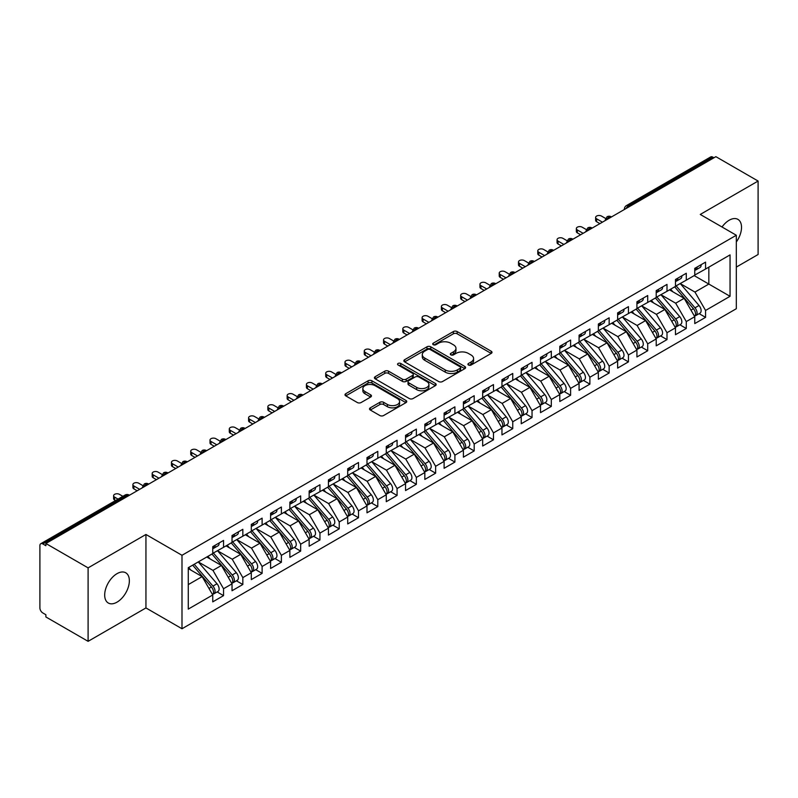 <?xml version="1.0" encoding="UTF-8"?>
<svg xmlns="http://www.w3.org/2000/svg" width="798" height="798" viewBox="0 0 798 798"><rect width="100%" height="100%" fill="white"/><g stroke="black" fill="none" stroke-linecap="round" stroke-linejoin="round"><path stroke-width="1.2" d="M468.466 365.025A1.875 1.077 0 0 0 471.109 365.025L491.219 353.414A2.673 1.546 0 0 0 492.007 352.327A2.673 1.546 0 0 0 491.219 351.23L457.154 331.559A2.673 1.546 0 0 0 453.374 331.559L433.264 343.17A1.875 1.077 0 0 0 432.716 343.938A1.875 1.077 0 0 0 433.264 344.706A1.875 1.077 0 0 0 435.917 344.706L438.511 343.2A8.569 4.948 0 0 1 450.631 343.2L453.464 344.836A8.569 4.948 0 0 1 455.977 348.337A8.569 4.948 0 0 1 453.464 351.828L450.86 353.334A1.875 1.077 0 0 0 450.311 354.103A1.875 1.077 0 0 0 450.86 354.861A1.875 1.077 0 0 0 453.513 354.861L456.117 353.364A8.569 4.948 0 0 1 468.226 353.364L471.069 355A8.569 4.948 0 0 1 473.573 358.502A8.569 4.948 0 0 1 471.069 361.993L468.466 363.499A1.875 1.077 0 0 0 467.917 364.257A1.875 1.077 0 0 0 468.466 365.025L468.466 363.499M117.027 602.151A17.446 10.075 120 0 0 128.418 586.769A17.446 10.075 120 0 0 125.745 572.784A17.446 10.075 120 0 0 117.027 573.652A17.446 10.075 120 0 0 105.625 589.034A17.446 10.075 120 0 0 108.299 603.019A17.446 10.075 120 0 0 117.027 602.151M736.315 241.984A17.446 10.075 120 0 0 737.901 219.36A17.446 10.075 120 0 0 729.182 220.228A17.446 10.075 120 0 0 722.02 227.001M370.292 407.828A2.673 1.546 0 0 0 369.504 408.925A2.673 1.546 0 0 0 370.292 410.012L379.848 415.529A2.673 1.546 0 0 0 383.629 415.529L405.963 402.641A2.673 1.546 0 0 0 406.751 401.544A2.673 1.546 0 0 0 405.963 400.456L371.898 380.786A2.673 1.546 0 0 0 368.117 380.786L345.783 393.683A2.673 1.546 0 0 0 344.995 394.771A2.673 1.546 0 0 0 345.783 395.868L357.324 402.531A2.673 1.546 0 0 0 361.115 402.531L370.671 397.015A2.673 1.546 0 0 0 371.449 395.918A2.673 1.546 0 0 0 370.671 394.83L364.945 391.519A7.162 4.13 0 0 1 362.851 388.596A7.162 4.13 0 0 1 367.27 384.776A7.162 4.13 0 0 1 375.07 385.673L397.494 398.621A7.162 4.13 0 0 1 399.589 401.544A7.162 4.13 0 0 1 395.17 405.364A7.162 4.13 0 0 1 387.369 404.466L383.629 402.312A2.673 1.546 0 0 0 379.848 402.312L370.292 407.828L370.292 410.012M736.315 267.091L758.1 254.512L758.1 181.046L715.876 156.667L45.875 543.488L45.875 545.712L42.793 543.937A4.09 2.364 -120 0 0 40.748 543.727A4.09 2.364 -120 0 0 39.9 545.603L39.9 607.936A4.09 2.364 -120 0 0 42.793 612.944L45.875 614.729L45.875 616.954L88.099 641.333L145.944 607.936L181.994 628.754L181.994 555.288L145.944 534.47L88.099 567.867L45.875 543.488M758.1 181.046L700.255 214.443L736.315 235.25L181.994 555.288M438.701 381.554A2.673 1.546 0 0 0 442.491 381.554L464.825 368.656A2.673 1.546 0 0 0 465.603 367.569A2.673 1.546 0 0 0 464.825 366.472L430.76 346.801A2.673 1.546 0 0 0 426.97 346.801L404.636 359.699A2.673 1.546 0 0 0 403.858 360.796A2.673 1.546 0 0 0 404.636 361.883L438.701 381.554M398.86 365.434A1.875 1.077 0 0 1 400.756 365.693L400.756 363.469L435.389 383.459A2.673 1.546 0 0 1 436.177 384.556A2.673 1.546 0 0 1 435.389 385.643L413.065 398.541A2.673 1.546 0 0 1 409.274 398.541L375.21 378.87L375.21 376.686A2.673 1.546 0 0 0 374.432 377.783A2.673 1.546 0 0 0 375.21 378.87M375.21 376.686L384.766 371.17A2.673 1.546 0 0 1 388.556 371.17L402.372 379.15A2.673 1.546 0 0 0 406.152 379.15L412.496 375.489A2.673 1.546 0 0 0 413.274 374.392A2.673 1.546 0 0 0 412.496 373.304L398.112 364.995A1.875 1.077 0 0 1 397.564 364.237A1.875 1.077 0 0 1 398.721 363.23A1.875 1.077 0 0 1 400.756 363.469M181.994 628.754L736.315 308.726L736.315 235.25M694.18 275.609L730.05 296.307L730.05 254.901L705.562 269.036L705.562 262.133L694.759 268.367L694.759 275.27L686.28 280.168L686.28 273.265L675.487 279.5L675.487 286.402L666.998 291.3L666.998 284.397L656.205 290.632L656.205 297.534L647.717 302.432L647.717 295.529L636.924 301.764L636.924 308.666L628.435 313.564L628.435 306.661L617.642 312.896L617.642 319.799L609.153 324.696L609.153 317.794L598.36 324.028L598.36 330.931L589.882 335.828L589.882 328.926L579.079 335.16L579.079 342.063L570.6 346.96L570.6 340.058L559.797 346.292L559.797 353.195L551.318 358.093L551.318 351.19L540.515 357.424L540.515 364.327L532.037 369.225L532.037 362.322L521.234 368.556L521.234 375.459L512.755 380.357L512.755 373.454L501.962 379.688L501.962 386.591L493.473 391.489L493.473 384.586L482.68 390.821L482.68 397.723L474.192 402.621L474.192 395.718L463.399 401.953L463.399 408.855L454.91 413.753L454.91 406.85L444.117 413.085L444.117 419.987L435.628 424.885L435.628 417.982L424.835 424.217L424.835 431.11L416.356 436.007L416.356 429.115L405.554 435.349L405.554 442.242L397.075 447.139L397.075 440.247L386.272 446.471L386.272 453.374L377.793 458.271L377.793 451.369L366.99 457.603L366.99 464.506L358.511 469.404L358.511 462.501L347.719 468.735L347.719 475.638L339.23 480.536L339.23 473.633L328.437 479.867L328.437 486.77L319.948 491.668L319.948 484.765L309.155 490.999L309.155 497.902L300.666 502.8L300.666 495.897L289.874 502.132L289.874 509.034L281.385 513.932L281.385 507.029L270.592 513.264L270.592 520.166L262.113 525.064L262.113 518.161L251.31 524.396L251.31 531.298L242.831 536.196L242.831 529.293L232.028 535.528L232.028 542.431L223.55 547.328L223.55 540.426L212.747 546.66L212.747 553.563L188.268 567.697L188.268 609.103L212.747 594.969L202.143 576.605L188.268 568.585M730.05 296.307L705.562 310.452L694.958 292.078L680.305 283.619L699.018 305.484L694.968 307.819A5.456 3.152 60 0 1 697.073 313.006A5.456 3.152 60 0 1 695.946 315.499A5.456 3.152 60 0 1 695.068 315.749M699.148 313.654L705.562 317.355L705.562 310.452M705.562 317.355L694.759 323.589L694.759 316.686L686.28 321.584L675.677 303.21L661.023 294.751M679.876 324.786L686.28 328.487L686.28 321.584M686.28 328.487L675.487 334.711L675.487 327.818L666.998 332.716L656.395 314.342L641.742 305.883L660.455 327.749L656.415 330.083A5.456 3.152 60 0 1 658.52 335.27A5.456 3.152 60 0 1 657.382 337.763A5.456 3.152 60 0 1 656.505 338.013M660.594 335.918L666.998 339.609L666.998 332.716M666.998 339.609L656.205 345.843L656.205 338.951L647.717 343.848L637.113 325.474L622.46 317.015M641.313 347.05L647.717 350.741L647.717 343.848M647.717 350.741L636.924 356.975L636.924 350.073L628.435 354.97L617.832 336.606L603.178 328.148M622.031 358.172L628.435 361.873L628.435 354.97M628.435 361.873L617.642 368.107L617.642 361.205L609.153 366.102L598.55 347.738L583.897 339.28L602.62 361.145L598.57 363.479A5.456 3.152 60 0 1 600.675 368.666A5.456 3.152 60 0 1 599.547 371.16A5.456 3.152 60 0 1 598.66 371.409M602.749 369.304L609.153 373.005L609.153 366.102M609.153 373.005L598.36 379.24L598.36 372.337L589.882 377.235L579.268 358.871L564.615 350.412M583.468 380.437L589.882 384.137L589.882 377.235M589.882 384.137L579.079 390.372L579.079 383.469L570.6 388.367L559.996 370.003L545.343 361.544L564.056 383.409L560.006 385.743A5.456 3.152 60 0 1 562.111 390.92A5.456 3.152 60 0 1 560.984 393.424A5.456 3.152 60 0 1 560.106 393.673M564.186 391.569L570.6 395.269L570.6 388.367M570.6 395.269L559.797 401.504L559.797 394.601L551.318 399.499L540.715 381.135L526.062 372.676M544.904 402.701L551.318 406.401L551.318 399.499M551.318 406.401L540.515 412.636L540.515 405.733L532.037 410.631L521.433 392.267L506.78 383.808M525.623 413.833L532.037 417.534L532.037 410.631M532.037 417.534L521.234 423.768L521.234 416.865L512.755 421.763L502.151 403.399L487.498 394.94L506.211 416.795L502.161 419.14A5.456 3.152 60 0 1 504.276 424.317A5.456 3.152 60 0 1 503.139 426.82A5.456 3.152 60 0 1 502.261 427.07M506.351 424.965L512.755 428.666L512.755 421.763M512.755 428.666L501.962 434.9L501.962 427.997L493.473 432.895L482.87 414.531L468.217 406.072M487.069 436.097L493.473 439.798L493.473 432.895M493.473 439.798L482.68 446.032L482.68 439.129L474.192 444.027L463.588 425.663L448.935 417.204L467.658 439.06L463.608 441.404A5.456 3.152 60 0 1 465.713 446.581A5.456 3.152 60 0 1 464.586 449.075A5.456 3.152 60 0 1 463.698 449.334M467.788 447.229L474.192 450.93L474.192 444.027M474.192 450.93L463.399 457.164L463.399 450.262L454.91 455.159L444.306 436.795L429.653 428.336M448.506 458.361L454.91 462.062L454.91 455.159M454.91 462.062L444.117 468.296L444.117 461.394L435.628 466.291L425.025 447.927L410.372 439.459M429.224 469.493L435.628 473.194L435.628 466.291M435.628 473.194L424.835 479.428L424.835 472.526L416.356 477.423L405.753 459.059L391.09 450.591M409.943 480.625L416.356 484.326L416.356 477.423M416.356 484.326L405.554 490.561L405.554 483.658L397.075 488.556L386.471 470.182L371.818 461.723M390.661 491.758L397.075 495.458L397.075 488.556M397.075 495.458L386.272 501.693L386.272 494.79L377.793 499.688L367.19 481.314L352.536 472.855L371.25 494.72L367.2 497.054A5.456 3.152 60 0 1 369.304 502.241A5.456 3.152 60 0 1 368.177 504.735A5.456 3.152 60 0 1 367.299 504.984M371.379 502.89L377.793 506.59L377.793 499.688M377.793 506.59L366.99 512.825L366.99 505.922L358.511 510.82L347.908 492.446L333.255 483.987M352.098 514.022L358.511 517.722L358.511 510.82M358.511 517.722L347.719 523.947L347.719 517.054L339.23 521.952L328.626 503.578L313.973 495.119M332.826 525.154L339.23 528.845L339.23 521.952M339.23 528.845L328.437 535.079L328.437 528.186L319.948 533.084L309.345 514.71L294.691 506.251M313.544 536.286L319.948 539.977L319.948 533.084M319.948 539.977L309.155 546.211L309.155 539.308L300.666 544.206L290.063 525.842L275.41 517.383L294.133 539.249L290.083 541.583A5.456 3.152 60 0 1 292.188 546.77A5.456 3.152 60 0 1 291.061 549.263A5.456 3.152 60 0 1 290.173 549.513M294.262 547.408L300.666 551.109L300.666 544.206M300.666 551.109L289.874 557.343L289.874 550.44L281.385 555.338L270.781 536.974L256.128 528.515L274.851 550.381L270.801 552.715A5.456 3.152 60 0 1 272.906 557.902A5.456 3.152 60 0 1 271.779 560.395A5.456 3.152 60 0 1 270.891 560.645M274.981 558.54L281.385 562.241L281.385 555.338M281.385 562.241L270.592 568.475L270.592 561.573L262.113 566.47L251.5 548.106L236.846 539.648M255.699 569.672L262.113 573.373L262.113 566.47M262.113 573.373L251.31 579.607L251.31 572.705L242.831 577.602L232.228 559.238L217.575 550.78L236.288 572.645L232.238 574.979A5.456 3.152 60 0 1 234.343 580.156A5.456 3.152 60 0 1 233.216 582.66A5.456 3.152 60 0 1 232.328 582.909M236.417 580.804L242.831 584.505L242.831 577.602M242.831 584.505L232.028 590.739L232.028 583.837L223.55 588.734L212.946 570.37L198.293 561.912M217.136 591.936L223.55 595.637L223.55 588.734M223.55 595.637L212.747 601.872L212.747 594.969M212.747 553.343L223.55 547.328M188.268 584.615L202.143 576.605M232.028 542.211L242.831 536.196M212.946 570.37L221.425 565.473L206.772 557.014M232.028 583.837L221.425 565.473M251.31 531.079L262.113 525.064M232.228 559.238L240.707 554.341L226.053 545.882M251.31 572.705L240.707 554.341M270.592 519.947L281.385 513.932M251.5 548.106L259.988 543.209L245.335 534.75M270.592 561.573L259.988 543.209M289.874 508.815L300.666 502.8M270.781 536.974L279.27 532.076L264.617 523.618M289.874 550.44L279.27 532.076M309.155 497.683L319.948 491.668M290.063 525.842L298.552 520.944L283.898 512.486M309.155 539.308L298.552 520.944M328.437 486.551L339.23 480.536M309.345 514.71L317.833 509.812L303.18 501.353M328.437 528.186L317.833 509.812M347.719 475.418L358.511 469.404M328.626 503.578L337.105 498.68L322.452 490.221M347.719 517.054L337.105 498.68M366.99 464.286L377.793 458.271M347.908 492.446L356.387 487.548L341.734 479.089M366.99 505.922L356.387 487.548M386.272 453.154L397.075 447.139M367.19 481.314L375.668 476.416L361.015 467.957M386.272 494.79L375.668 476.416M405.554 442.022L416.356 436.007M386.471 470.182L394.95 465.284L380.297 456.825M405.554 483.658L394.95 465.284M424.835 430.89L435.628 424.885M405.753 459.059L414.232 454.162L399.579 445.693M424.835 472.526L414.232 454.162M444.117 419.758L454.91 413.753M425.025 447.927L433.514 443.03L418.86 434.561M444.117 461.394L433.514 443.03M463.399 408.626L474.192 402.621M444.306 436.795L452.795 431.898L438.142 423.429M463.399 450.262L452.795 431.898M482.68 397.494L493.473 391.489M463.588 425.663L472.077 420.765L457.424 412.307M482.68 439.129L472.077 420.765M501.962 386.362L512.755 380.357M482.87 414.531L491.359 409.633L476.695 401.175M501.962 427.997L491.359 409.633M521.234 375.23L532.037 369.225M502.151 403.399L510.63 398.501L495.977 390.042M521.234 416.865L510.63 398.501M540.515 364.107L551.318 358.093M521.433 392.267L529.912 387.369L515.259 378.91M540.515 405.733L529.912 387.369M559.797 352.975L570.6 346.96M540.715 381.135L549.194 376.237L534.54 367.778M559.797 394.601L549.194 376.237M579.079 341.843L589.882 335.828M559.996 370.003L568.475 365.105L553.822 356.646M579.079 383.469L568.475 365.105M598.36 330.711L609.153 324.696M579.268 358.871L587.757 353.973L573.104 345.514M598.36 372.337L587.757 353.973M617.642 319.579L628.435 313.564M598.55 347.738L607.039 342.841L592.385 334.382M617.642 361.205L607.039 342.841M636.924 308.447L647.717 302.432M617.832 336.606L626.32 331.709L611.667 323.25M636.924 350.073L626.32 331.709M656.205 297.315L666.998 291.3M637.113 325.474L645.602 320.577L630.949 312.118M656.205 338.951L645.602 320.577M675.487 286.183L686.28 280.168M656.395 314.342L664.874 309.444L650.22 300.986M675.487 327.818L664.874 309.444M713.951 157.775L712.794 157.116L628.485 205.784L629.642 206.453M626.171 208.458A4.09 2.364 120 0 1 628.485 205.784A4.09 2.364 60 0 0 626.44 205.585L710.749 156.907A4.09 2.364 60 0 1 712.794 157.116M694.759 275.051L705.562 269.036M694.958 292.078L708.833 284.068L708.833 267.15L730.05 254.901M675.677 303.21L684.155 298.312L669.502 289.854M694.759 316.686L684.155 298.312M88.099 567.867L88.099 641.333M145.944 607.936L145.944 534.47M610.27 217.635L609.113 216.976A4.09 2.364 -120 0 0 607.069 216.767A4.09 2.364 -120 0 0 607.019 216.797L605.113 220.258A4.09 2.364 0 0 0 605.153 220.587L605.113 220.258M590.989 228.767L589.832 228.098A4.09 2.364 -120 0 0 587.787 227.899A4.09 2.364 -120 0 0 587.737 227.929L585.832 231.39A4.09 2.364 0 0 0 585.872 231.719M571.707 239.899L570.55 239.23A4.09 2.364 -120 0 0 568.505 239.031A4.09 2.364 -120 0 0 568.455 239.061L566.55 242.522A4.09 2.364 0 0 0 566.59 242.851M552.425 251.031L551.268 250.363A4.09 2.364 -120 0 0 549.224 250.163A4.09 2.364 -120 0 0 549.174 250.193L547.268 253.644A4.09 2.364 0 0 0 547.318 253.983M533.144 262.163L531.987 261.495A4.09 2.364 -120 0 0 529.942 261.295A4.09 2.364 -120 0 0 529.892 261.325L527.997 264.776A4.09 2.364 0 0 0 528.037 265.116M513.862 273.295L512.705 272.627A4.09 2.364 -120 0 0 510.66 272.427A4.09 2.364 -120 0 0 510.61 272.457L508.715 275.909A4.09 2.364 0 0 0 508.755 276.248M494.58 284.427L493.423 283.759A4.09 2.364 -120 0 0 491.378 283.559A4.09 2.364 -120 0 0 491.339 283.589L489.433 287.041A4.09 2.364 0 0 0 489.473 287.38M475.299 295.559L474.142 294.891A4.09 2.364 -120 0 0 472.097 294.691A4.09 2.364 -120 0 0 472.057 294.721L470.152 298.173A4.09 2.364 0 0 0 470.192 298.512M456.027 306.691L454.87 306.023A4.09 2.364 -120 0 0 452.825 305.824A4.09 2.364 -120 0 0 452.775 305.853L450.87 309.305A4.09 2.364 0 0 0 450.91 309.644M436.745 317.823L435.588 317.155A4.09 2.364 -120 0 0 433.543 316.956A4.09 2.364 -120 0 0 433.494 316.986L431.588 320.437A4.09 2.364 0 0 0 431.628 320.776M417.464 328.956L416.307 328.287A4.09 2.364 -120 0 0 414.262 328.088A4.09 2.364 -120 0 0 414.212 328.118L412.307 331.569A4.09 2.364 0 0 0 412.347 331.908M398.182 340.088L397.025 339.419A4.09 2.364 -120 0 0 394.98 339.22A4.09 2.364 -120 0 0 394.93 339.24L393.025 342.701A4.09 2.364 0 0 0 393.075 343.04M378.9 351.22L377.743 350.551A4.09 2.364 -120 0 0 375.698 350.352A4.09 2.364 -120 0 0 375.649 350.372L373.743 353.833A4.09 2.364 0 0 0 373.793 354.172M359.619 362.352L358.462 361.684A4.09 2.364 -120 0 0 356.417 361.474A4.09 2.364 -120 0 0 356.367 361.504L354.472 364.965A4.09 2.364 0 0 0 354.512 365.304M340.337 373.484L339.18 372.816A4.09 2.364 -120 0 0 337.135 372.606A4.09 2.364 -120 0 0 337.085 372.636L335.19 376.097A4.09 2.364 0 0 0 335.23 376.427M321.055 384.616L319.898 383.948A4.09 2.364 -120 0 0 317.853 383.738A4.09 2.364 -120 0 0 317.813 383.768L315.908 387.23A4.09 2.364 0 0 0 315.948 387.559M301.774 395.748L300.617 395.08A4.09 2.364 -120 0 0 298.572 394.87A4.09 2.364 -120 0 0 298.532 394.9L296.627 398.362A4.09 2.364 0 0 0 296.666 398.691M282.502 406.87L281.345 406.212A4.09 2.364 -120 0 0 279.3 406.002A4.09 2.364 -120 0 0 279.25 406.032L277.345 409.494A4.09 2.364 0 0 0 277.385 409.823M263.22 418.002L262.063 417.334A4.09 2.364 -120 0 0 260.018 417.135A4.09 2.364 -120 0 0 259.968 417.164L258.063 420.626A4.09 2.364 0 0 0 258.103 420.955M243.939 429.134L242.782 428.466A4.09 2.364 -120 0 0 240.737 428.267A4.09 2.364 -120 0 0 240.687 428.297L238.782 431.758A4.09 2.364 0 0 0 238.821 432.087M224.657 440.267L223.5 439.598A4.09 2.364 -120 0 0 221.455 439.399A4.09 2.364 -120 0 0 221.405 439.429L219.5 442.88A4.09 2.364 0 0 0 219.55 443.219M205.375 451.399L204.218 450.73A4.09 2.364 -120 0 0 202.173 450.531A4.09 2.364 -120 0 0 202.123 450.561L200.218 454.012A4.09 2.364 0 0 0 200.268 454.351M186.094 462.531L184.937 461.862A4.09 2.364 -120 0 0 182.892 461.663A4.09 2.364 -120 0 0 182.842 461.693L180.947 465.144A4.09 2.364 0 0 0 180.986 465.483M166.812 473.663L165.655 472.995A4.09 2.364 -120 0 0 163.61 472.795A4.09 2.364 -120 0 0 163.56 472.825L161.665 476.276A4.09 2.364 0 0 0 161.705 476.615M147.53 484.795L146.373 484.127A4.09 2.364 -120 0 0 144.328 483.927A4.09 2.364 -120 0 0 144.288 483.957L142.383 487.408A4.09 2.364 0 0 0 142.423 487.748M469.214 365.284L471.069 364.217A8.569 4.948 0 0 0 473.573 360.726L473.573 358.502M455.977 348.337L455.977 350.561A8.569 4.948 0 0 1 453.464 354.063L451.608 355.13M491.189 353.434L457.154 333.793A2.673 1.546 0 0 0 453.374 333.793L434.012 344.965M464.785 368.676L430.76 349.035A2.673 1.546 0 0 0 426.97 349.035L404.676 361.903M460.087 368.327A1.875 1.077 0 0 0 460.636 367.569A1.875 1.077 0 0 0 460.087 366.801L430.192 349.534A1.875 1.077 0 0 0 427.538 349.534L424.795 351.12A8.569 4.948 0 0 0 422.282 354.621A8.569 4.948 0 0 0 424.795 358.112L445.234 369.913A8.569 4.948 0 0 0 457.344 369.913L460.087 368.327L460.087 370.561A1.875 1.077 0 0 0 460.636 369.793L460.636 367.569M422.282 354.621L422.282 356.846A8.569 4.948 0 0 0 424.795 360.337L424.795 358.112M460.087 370.561L457.344 372.137A8.569 4.948 0 0 1 445.234 372.137L424.795 360.337M375.25 378.89L384.766 373.394L384.766 371.17M413.274 374.392L413.274 376.616A2.673 1.546 0 0 1 412.496 377.713L406.152 381.374A2.673 1.546 0 0 1 402.372 381.374L388.556 373.394A2.673 1.546 0 0 0 384.766 373.394M400.756 365.693L435.359 385.673M416.706 387.419A7.162 4.13 0 0 0 424.506 388.317A7.162 4.13 0 0 0 428.925 384.496A7.162 4.13 0 0 0 426.83 381.574L418.93 377.015A2.673 1.546 0 0 0 415.14 377.015L408.805 380.676A2.673 1.546 0 0 0 408.017 381.773A2.673 1.546 0 0 0 408.805 382.86L416.706 387.419L416.706 389.653A7.162 4.13 0 0 0 424.506 390.551A7.162 4.13 0 0 0 428.925 386.731L428.925 384.496M408.017 381.773L408.017 383.998A2.673 1.546 0 0 0 408.805 385.085L408.805 382.86M416.706 389.653L408.805 385.085M399.589 401.544L399.589 403.768A7.162 4.13 0 0 1 395.17 407.588A7.162 4.13 0 0 1 387.369 406.691L383.629 404.536A2.673 1.546 0 0 0 379.848 404.536L370.322 410.032M362.851 388.596L362.851 390.821A7.162 4.13 0 0 0 364.945 393.743L364.945 391.519M370.631 397.035L364.945 393.743M405.933 402.661L371.898 383.01A2.673 1.546 0 0 0 368.117 383.01L345.813 395.888M695.946 315.499L699.996 313.165A5.456 3.152 -120 0 0 701.123 310.671A5.456 3.152 -120 0 0 699.018 305.484M674.689 286.861L693.432 308.716A5.456 3.152 60 0 1 695.537 313.893A5.456 3.152 60 0 1 694.539 316.307M672.864 291.789L670.639 289.205M676.225 285.973L694.968 307.819M694.759 270.492A5.456 3.152 -120 0 0 695.537 268.268A5.456 3.152 -120 0 0 695.527 267.929M695.068 270.123A5.456 3.152 -120 0 0 695.946 269.874A5.456 3.152 -120 0 0 697.073 267.37A5.456 3.152 -120 0 0 697.063 267.041M701.113 264.707A5.456 3.152 60 0 1 701.123 265.036A5.456 3.152 60 0 1 699.996 267.529L695.946 269.874M605.552 218.423L601.443 216.049A3.411 1.965 -0 0 0 597.732 215.63A3.411 1.965 -0 0 0 595.627 217.445A3.411 1.965 -0 0 0 596.625 218.832L596.625 221.734A3.411 1.965 180 0 1 595.627 220.338L595.627 217.445M599.906 223.62L596.625 221.734M602.41 222.173L596.625 218.832M656.954 297.105L675.687 318.951A5.456 3.152 60 0 1 677.801 324.138A5.456 3.152 60 0 1 676.664 326.631L680.714 324.297A5.456 3.152 -120 0 0 681.841 321.794A5.456 3.152 -120 0 0 679.736 316.616L660.993 294.771M676.664 326.631A5.456 3.152 60 0 1 675.786 326.881M655.407 297.993L674.15 319.848A5.456 3.152 60 0 1 676.255 325.025A5.456 3.152 60 0 1 675.268 327.429M653.582 302.921L651.358 300.337M657.382 337.763L661.432 335.429A5.456 3.152 -120 0 0 662.569 332.926A5.456 3.152 -120 0 0 660.455 327.749M636.126 309.125L654.869 330.971A5.456 3.152 60 0 1 656.973 336.158A5.456 3.152 60 0 1 655.986 338.561M634.3 314.053L632.076 311.469M637.672 308.237L656.415 330.083M618.39 319.37L637.133 341.215A5.456 3.152 60 0 1 639.238 346.402A5.456 3.152 60 0 1 638.111 348.896L642.151 346.561A5.456 3.152 -120 0 0 643.288 344.058A5.456 3.152 -120 0 0 641.183 338.881L622.44 317.035M638.111 348.896A5.456 3.152 60 0 1 637.223 349.145M616.844 320.257L635.587 342.103A5.456 3.152 60 0 1 637.692 347.29A5.456 3.152 60 0 1 636.704 349.694M615.019 325.185L612.794 322.591M599.108 330.502L617.851 352.347A5.456 3.152 60 0 1 619.956 357.534A5.456 3.152 60 0 1 618.829 360.028L622.879 357.694A5.456 3.152 -120 0 0 624.006 355.19A5.456 3.152 -120 0 0 621.901 350.013L603.158 328.158M618.829 360.028A5.456 3.152 60 0 1 617.941 360.277M597.562 331.389L616.305 353.235A5.456 3.152 60 0 1 618.41 358.422A5.456 3.152 60 0 1 617.423 360.826M595.737 336.317L593.513 333.724M675.487 281.624A5.456 3.152 -120 0 0 676.255 279.4A5.456 3.152 -120 0 0 676.245 279.061M675.786 281.255A5.456 3.152 -120 0 0 676.664 281.006A5.456 3.152 -120 0 0 677.801 278.502A5.456 3.152 -120 0 0 677.781 278.173M681.831 275.839A5.456 3.152 60 0 1 681.841 276.168A5.456 3.152 60 0 1 680.714 278.662L676.664 281.006M586.271 229.555L582.161 227.181A3.411 1.965 -0 0 0 578.45 226.762A3.411 1.965 -0 0 0 576.346 228.577A3.411 1.965 -0 0 0 577.343 229.964L577.343 232.866A3.411 1.965 180 0 1 576.346 231.47L576.346 228.577M580.625 234.752L577.343 232.866M583.129 233.305L577.343 229.964M656.205 292.756A5.456 3.152 -120 0 0 656.973 290.532A5.456 3.152 -120 0 0 656.963 290.193M656.505 292.387A5.456 3.152 -120 0 0 657.382 292.138A5.456 3.152 -120 0 0 658.52 289.634A5.456 3.152 -120 0 0 658.51 289.305M662.559 286.971A5.456 3.152 60 0 1 662.569 287.3A5.456 3.152 60 0 1 661.432 289.794L657.382 292.138M566.989 240.687L562.889 238.313A3.411 1.965 -0 0 0 559.169 237.894A3.411 1.965 -0 0 0 557.064 239.709A3.411 1.965 -0 0 0 558.061 241.096L558.061 243.989A3.411 1.965 180 0 1 557.064 242.602L557.064 239.709M561.343 245.884L558.061 243.989M563.847 244.437L558.061 241.096M636.924 303.888A5.456 3.152 -120 0 0 637.692 301.664A5.456 3.152 -120 0 0 637.682 301.325M637.223 303.519A5.456 3.152 -120 0 0 638.111 303.27A5.456 3.152 -120 0 0 639.238 300.766A5.456 3.152 -120 0 0 639.228 300.437M643.278 298.103A5.456 3.152 60 0 1 643.288 298.432A5.456 3.152 60 0 1 642.151 300.926L638.111 303.27M547.707 251.819L543.608 249.445A3.411 1.965 -0 0 0 539.887 249.026A3.411 1.965 -0 0 0 537.782 250.841A3.411 1.965 -0 0 0 538.78 252.228L538.78 255.121A3.411 1.965 180 0 1 537.782 253.734L537.782 250.841M542.061 257.016L538.78 255.121M544.565 255.569L538.78 252.228M617.642 315.02A5.456 3.152 -120 0 0 618.41 312.786A5.456 3.152 -120 0 0 618.4 312.457M617.941 314.651A5.456 3.152 -120 0 0 618.829 314.392A5.456 3.152 -120 0 0 619.956 311.898A5.456 3.152 -120 0 0 619.946 311.569M623.996 309.225A5.456 3.152 60 0 1 624.006 309.564A5.456 3.152 60 0 1 622.879 312.058L618.829 314.392M528.426 262.951L524.326 260.577A3.411 1.965 -0 0 0 520.605 260.148A3.411 1.965 -0 0 0 518.5 261.973A3.411 1.965 -0 0 0 519.508 263.36L519.508 266.253A3.411 1.965 180 0 1 518.5 264.866L518.5 261.973M522.78 268.148L519.508 266.253M525.284 266.702L519.508 263.36M599.547 371.16L603.597 368.826A5.456 3.152 -120 0 0 604.724 366.322A5.456 3.152 -120 0 0 602.62 361.145M578.281 342.522L597.024 364.367A5.456 3.152 60 0 1 599.128 369.554A5.456 3.152 60 0 1 598.141 371.958M576.455 347.449L574.231 344.856M579.827 341.634L598.57 363.479M598.36 326.153A5.456 3.152 -120 0 0 599.128 323.918A5.456 3.152 -120 0 0 599.118 323.589M598.66 325.784A5.456 3.152 -120 0 0 599.547 325.524A5.456 3.152 -120 0 0 600.675 323.03A5.456 3.152 -120 0 0 600.665 322.701M604.714 320.357A5.456 3.152 60 0 1 604.724 320.696A5.456 3.152 60 0 1 603.597 323.19L599.547 325.524M509.144 274.083L505.044 271.709A3.411 1.965 -0 0 0 501.334 271.28A3.411 1.965 -0 0 0 499.229 273.106A3.411 1.965 -0 0 0 500.226 274.492L500.226 277.385A3.411 1.965 180 0 1 499.229 275.998L499.229 273.106M503.498 279.28L500.226 277.385M506.002 277.834L500.226 274.492M560.545 352.766L579.288 374.611A5.456 3.152 60 0 1 581.393 379.798A5.456 3.152 60 0 1 580.266 382.292L584.316 379.948A5.456 3.152 -120 0 0 585.443 377.454A5.456 3.152 -120 0 0 583.338 372.277L564.595 350.422M580.266 382.292A5.456 3.152 60 0 1 579.378 382.541M558.999 353.654L577.742 375.499A5.456 3.152 60 0 1 579.847 380.686A5.456 3.152 60 0 1 578.859 383.09M557.174 358.581L554.959 355.988M560.984 393.424L565.034 391.08A5.456 3.152 -120 0 0 566.161 388.586A5.456 3.152 -120 0 0 564.056 383.409M539.727 364.786L558.47 386.631A5.456 3.152 60 0 1 560.575 391.818A5.456 3.152 60 0 1 559.578 394.222M537.892 369.713L535.677 367.12M541.263 363.898L560.006 385.743M521.982 375.03L540.725 396.875A5.456 3.152 60 0 1 542.83 402.052A5.456 3.152 60 0 1 541.702 404.556L545.752 402.212A5.456 3.152 -120 0 0 546.879 399.718A5.456 3.152 -120 0 0 544.775 394.531L526.032 372.686M541.702 404.556A5.456 3.152 60 0 1 540.825 404.805M520.446 375.918L539.189 397.763A5.456 3.152 60 0 1 541.293 402.95A5.456 3.152 60 0 1 540.296 405.354M518.62 380.846L516.396 378.252M579.079 337.285A5.456 3.152 -120 0 0 579.847 335.05A5.456 3.152 -120 0 0 579.837 334.721M579.378 336.916A5.456 3.152 -120 0 0 580.266 336.656A5.456 3.152 -120 0 0 581.393 334.163A5.456 3.152 -120 0 0 581.383 333.833M585.433 331.489A5.456 3.152 60 0 1 585.443 331.828A5.456 3.152 60 0 1 584.316 334.322L580.266 336.656M489.862 285.215L485.763 282.841A3.411 1.965 -0 0 0 482.052 282.412A3.411 1.965 -0 0 0 479.947 284.238A3.411 1.965 -0 0 0 480.945 285.624L480.945 288.517A3.411 1.965 180 0 1 479.947 287.13L479.947 284.238M484.216 290.412L480.945 288.517M486.73 288.966L480.945 285.624M559.797 348.417A5.456 3.152 -120 0 0 560.575 346.182A5.456 3.152 -120 0 0 560.565 345.853M560.106 348.048A5.456 3.152 -120 0 0 560.984 347.788A5.456 3.152 -120 0 0 562.111 345.295A5.456 3.152 -120 0 0 562.101 344.965M566.151 342.621A5.456 3.152 60 0 1 566.161 342.96A5.456 3.152 60 0 1 565.034 345.454L560.984 347.788M470.581 296.337L466.481 293.973A3.411 1.965 -0 0 0 462.77 293.544A3.411 1.965 -0 0 0 460.665 295.37A3.411 1.965 -0 0 0 461.663 296.756L461.663 299.649A3.411 1.965 180 0 1 460.665 298.262L460.665 295.37M464.935 301.544L461.663 299.649M467.448 300.098L461.663 296.756M540.515 359.539A5.456 3.152 -120 0 0 541.293 357.314A5.456 3.152 -120 0 0 541.283 356.985M540.825 359.18A5.456 3.152 -120 0 0 541.702 358.92A5.456 3.152 -120 0 0 542.83 356.427A5.456 3.152 -120 0 0 542.82 356.098M546.869 353.753A5.456 3.152 60 0 1 546.879 354.093A5.456 3.152 60 0 1 545.752 356.586L541.702 358.92M451.299 307.469L447.199 305.105A3.411 1.965 -0 0 0 443.489 304.676A3.411 1.965 -0 0 0 441.384 306.502A3.411 1.965 -0 0 0 442.381 307.888L442.381 310.781A3.411 1.965 180 0 1 441.384 309.395L441.384 306.502M445.663 312.676L442.381 310.781M448.167 311.23L442.381 307.888M502.7 386.162L521.443 408.007A5.456 3.152 60 0 1 523.548 413.184A5.456 3.152 60 0 1 522.421 415.688L526.471 413.344A5.456 3.152 -120 0 0 527.598 410.85A5.456 3.152 -120 0 0 525.493 405.663L506.75 383.818M522.421 415.688A5.456 3.152 60 0 1 521.543 415.938M501.164 387.05L519.907 408.895A5.456 3.152 60 0 1 522.012 414.082A5.456 3.152 60 0 1 521.024 416.486M499.339 391.978L497.114 389.384M521.234 370.671A5.456 3.152 -120 0 0 522.012 368.447A5.456 3.152 -120 0 0 522.002 368.117M521.543 370.302A5.456 3.152 -120 0 0 522.421 370.053A5.456 3.152 -120 0 0 523.548 367.559A5.456 3.152 -120 0 0 523.538 367.23M527.588 364.886A5.456 3.152 60 0 1 527.598 365.225A5.456 3.152 60 0 1 526.471 367.718L522.421 370.053M432.027 318.601L427.918 316.237A3.411 1.965 -0 0 0 424.207 315.809A3.411 1.965 -0 0 0 422.102 317.624A3.411 1.965 -0 0 0 423.1 319.02L423.1 321.913A3.411 1.965 180 0 1 422.102 320.527L422.102 317.624M426.381 323.808L423.1 321.913M428.885 322.362L423.1 319.02M503.139 426.82L507.189 424.476A5.456 3.152 -120 0 0 508.316 421.982A5.456 3.152 -120 0 0 506.211 416.795M481.882 398.182L500.625 420.027A5.456 3.152 60 0 1 502.73 425.214A5.456 3.152 60 0 1 501.743 427.618M480.057 403.11L477.832 400.516M483.428 397.284L502.161 419.14M501.962 381.803A5.456 3.152 -120 0 0 502.73 379.579A5.456 3.152 -120 0 0 502.72 379.25M502.261 381.434A5.456 3.152 -120 0 0 503.139 381.185A5.456 3.152 -120 0 0 504.276 378.691A5.456 3.152 -120 0 0 504.266 378.352M508.306 376.018A5.456 3.152 60 0 1 508.316 376.357A5.456 3.152 60 0 1 507.189 378.851L503.139 381.185M412.746 329.734L408.636 327.37A3.411 1.965 -0 0 0 404.925 326.941A3.411 1.965 -0 0 0 402.82 328.756A3.411 1.965 -0 0 0 403.818 330.153L403.818 333.045A3.411 1.965 180 0 1 402.82 331.659L402.82 328.756M407.1 334.941L403.818 333.045M409.603 333.494L403.818 330.153M464.147 408.416L482.89 430.272A5.456 3.152 60 0 1 484.994 435.449A5.456 3.152 60 0 1 483.857 437.952L487.907 435.608A5.456 3.152 -120 0 0 489.044 433.115A5.456 3.152 -120 0 0 486.94 427.928L468.197 406.082M483.857 437.952A5.456 3.152 60 0 1 482.98 438.202M462.601 409.314L481.344 431.159A5.456 3.152 60 0 1 483.448 436.346A5.456 3.152 60 0 1 482.461 438.75M460.775 414.242L458.551 411.648M482.68 392.935A5.456 3.152 -120 0 0 483.448 390.711A5.456 3.152 -120 0 0 483.438 390.382M482.98 392.566A5.456 3.152 -120 0 0 483.857 392.317A5.456 3.152 -120 0 0 484.994 389.823A5.456 3.152 -120 0 0 484.985 389.484M489.034 387.15A5.456 3.152 60 0 1 489.044 387.479A5.456 3.152 60 0 1 487.907 389.983L483.857 392.317M393.464 340.866L389.364 338.502A3.411 1.965 -0 0 0 385.643 338.073A3.411 1.965 -0 0 0 383.539 339.888A3.411 1.965 -0 0 0 384.536 341.285L384.536 344.177A3.411 1.965 180 0 1 383.539 342.781L383.539 339.888M387.818 346.073L384.536 344.177M390.322 344.626L384.536 341.285M464.586 449.075L468.626 446.74A5.456 3.152 -120 0 0 469.763 444.247A5.456 3.152 -120 0 0 467.658 439.06M443.319 420.446L462.062 442.291A5.456 3.152 60 0 1 464.167 447.469A5.456 3.152 60 0 1 463.179 449.882M441.494 425.374L439.269 422.78M444.865 419.549L463.608 441.404M463.399 404.067A5.456 3.152 -120 0 0 464.167 401.843A5.456 3.152 -120 0 0 464.157 401.514M463.698 403.698A5.456 3.152 -120 0 0 464.586 403.449A5.456 3.152 -120 0 0 465.713 400.955A5.456 3.152 -120 0 0 465.703 400.616M469.753 398.282A5.456 3.152 60 0 1 469.763 398.611A5.456 3.152 60 0 1 468.626 401.115L464.586 403.449M374.182 351.998L370.082 349.634A3.411 1.965 -0 0 0 366.362 349.205A3.411 1.965 -0 0 0 364.257 351.02A3.411 1.965 -0 0 0 365.255 352.417L365.255 355.31A3.411 1.965 180 0 1 364.257 353.913L364.257 351.02M368.536 357.205L365.255 355.31M371.04 355.758L365.255 352.417M425.583 430.681L444.326 452.536A5.456 3.152 60 0 1 446.431 457.713A5.456 3.152 60 0 1 445.304 460.207L449.354 457.872A5.456 3.152 -120 0 0 450.481 455.379A5.456 3.152 -120 0 0 448.376 450.192L429.633 428.346M445.304 460.207A5.456 3.152 60 0 1 444.416 460.466M424.037 431.578L442.78 453.424A5.456 3.152 60 0 1 444.885 458.601A5.456 3.152 60 0 1 443.897 461.015M422.212 436.506L419.987 433.913M444.117 415.199A5.456 3.152 -120 0 0 444.885 412.975A5.456 3.152 -120 0 0 444.875 412.646M444.416 414.83A5.456 3.152 -120 0 0 445.304 414.581A5.456 3.152 -120 0 0 446.431 412.087A5.456 3.152 -120 0 0 446.421 411.748M450.471 409.414A5.456 3.152 60 0 1 450.481 409.743A5.456 3.152 60 0 1 449.354 412.247L445.304 414.581M354.901 363.13L350.801 360.766A3.411 1.965 -0 0 0 347.08 360.337A3.411 1.965 -0 0 0 344.975 362.152A3.411 1.965 -0 0 0 345.983 363.549L345.983 366.442A3.411 1.965 180 0 1 344.975 365.045L344.975 362.152M349.255 368.337L345.983 366.442M351.758 366.881L345.983 363.549M406.302 441.813L425.045 463.658A5.456 3.152 60 0 1 427.149 468.845A5.456 3.152 60 0 1 426.022 471.339L430.072 469.005A5.456 3.152 -120 0 0 431.199 466.511A5.456 3.152 -120 0 0 429.095 461.324L410.352 439.479M426.022 471.339A5.456 3.152 60 0 1 425.135 471.598M404.756 442.7L423.499 464.556A5.456 3.152 60 0 1 425.603 469.733A5.456 3.152 60 0 1 424.616 472.147M402.93 447.638L400.706 445.045M424.835 426.332A5.456 3.152 -120 0 0 425.603 424.107A5.456 3.152 -120 0 0 425.593 423.778M425.135 425.962A5.456 3.152 -120 0 0 426.022 425.713A5.456 3.152 -120 0 0 427.149 423.219A5.456 3.152 -120 0 0 427.139 422.88M431.189 420.546A5.456 3.152 60 0 1 431.199 420.875A5.456 3.152 60 0 1 430.072 423.379L426.022 425.713M335.619 374.262L331.519 371.898A3.411 1.965 -0 0 0 327.808 371.469A3.411 1.965 -0 0 0 325.704 373.284A3.411 1.965 -0 0 0 326.701 374.681L326.701 377.574A3.411 1.965 180 0 1 325.704 376.177L325.704 373.284M329.973 379.459L326.701 377.574M332.487 378.013L326.701 374.681M387.02 452.945L405.763 474.79A5.456 3.152 60 0 1 407.868 479.977A5.456 3.152 60 0 1 406.741 482.471L410.79 480.137A5.456 3.152 -120 0 0 411.918 477.643A5.456 3.152 -120 0 0 409.813 472.456L391.07 450.611M406.741 482.471A5.456 3.152 60 0 1 405.853 482.73M385.474 453.833L404.217 475.688A5.456 3.152 60 0 1 406.322 480.865A5.456 3.152 60 0 1 405.334 483.279M383.648 458.76L381.434 456.177M405.554 437.464A5.456 3.152 -120 0 0 406.322 435.239A5.456 3.152 -120 0 0 406.312 434.9M405.853 437.095A5.456 3.152 -120 0 0 406.741 436.845A5.456 3.152 -120 0 0 407.868 434.351A5.456 3.152 -120 0 0 407.858 434.012M411.908 431.678A5.456 3.152 60 0 1 411.918 432.007A5.456 3.152 60 0 1 410.79 434.501L406.741 436.845M316.337 385.394L312.237 383.03A3.411 1.965 -0 0 0 308.527 382.601A3.411 1.965 -0 0 0 306.422 384.417A3.411 1.965 -0 0 0 307.42 385.813L307.42 388.706A3.411 1.965 180 0 1 306.422 387.309L306.422 384.417M310.691 390.591L307.42 388.706M313.205 389.145L307.42 385.813M367.738 464.077L386.481 485.922A5.456 3.152 60 0 1 388.586 491.109A5.456 3.152 60 0 1 387.459 493.603L391.509 491.269A5.456 3.152 -120 0 0 392.636 488.775A5.456 3.152 -120 0 0 390.531 483.588L371.788 461.743M387.459 493.603A5.456 3.152 60 0 1 386.581 493.862M366.202 464.965L384.945 486.82A5.456 3.152 60 0 1 387.05 491.997A5.456 3.152 60 0 1 386.052 494.411M364.367 469.892L362.152 467.309M386.272 448.596A5.456 3.152 -120 0 0 387.05 446.371A5.456 3.152 -120 0 0 387.04 446.032M386.581 448.227A5.456 3.152 -120 0 0 387.459 447.977A5.456 3.152 -120 0 0 388.586 445.484A5.456 3.152 -120 0 0 388.576 445.144M392.626 442.81A5.456 3.152 60 0 1 392.636 443.139A5.456 3.152 60 0 1 391.509 445.633L387.459 447.977M297.056 396.526L292.956 394.162A3.411 1.965 -0 0 0 289.245 393.733A3.411 1.965 -0 0 0 287.14 395.549A3.411 1.965 -0 0 0 288.138 396.945L288.138 399.838A3.411 1.965 180 0 1 287.14 398.441L287.14 395.549M291.41 401.723L288.138 399.838M293.923 400.277L288.138 396.945M368.177 504.735L372.227 502.401A5.456 3.152 -120 0 0 373.354 499.907A5.456 3.152 -120 0 0 371.25 494.72M346.921 476.097L365.664 497.952A5.456 3.152 60 0 1 367.768 503.129A5.456 3.152 60 0 1 366.771 505.543M345.095 481.024L342.871 478.441M348.457 475.209L367.2 497.054M366.99 459.728A5.456 3.152 -120 0 0 367.768 457.503A5.456 3.152 -120 0 0 367.758 457.164M367.299 459.359A5.456 3.152 -120 0 0 368.177 459.109A5.456 3.152 -120 0 0 369.304 456.606A5.456 3.152 -120 0 0 369.294 456.276M373.344 453.942A5.456 3.152 60 0 1 373.354 454.271A5.456 3.152 60 0 1 372.227 456.765L368.177 459.109M277.774 407.658L273.674 405.284A3.411 1.965 -0 0 0 269.963 404.865A3.411 1.965 -0 0 0 267.859 406.681A3.411 1.965 -0 0 0 268.856 408.067L268.856 410.97A3.411 1.965 180 0 1 267.859 409.574L267.859 406.681M272.138 412.855L268.856 410.97M274.642 411.409L268.856 408.067M329.175 486.341L347.918 508.186A5.456 3.152 60 0 1 350.023 513.373A5.456 3.152 60 0 1 348.896 515.867L352.945 513.533A5.456 3.152 -120 0 0 354.073 511.029A5.456 3.152 -120 0 0 351.968 505.852L333.225 484.007M348.896 515.867A5.456 3.152 60 0 1 348.018 516.116M327.639 487.229L346.382 509.084A5.456 3.152 60 0 1 348.487 514.261A5.456 3.152 60 0 1 347.499 516.665M325.813 492.157L323.589 489.573M347.719 470.86A5.456 3.152 -120 0 0 348.487 468.635A5.456 3.152 -120 0 0 348.477 468.296M348.018 470.491A5.456 3.152 -120 0 0 348.896 470.241A5.456 3.152 -120 0 0 350.023 467.738A5.456 3.152 -120 0 0 350.013 467.409M354.063 465.074A5.456 3.152 60 0 1 354.073 465.404A5.456 3.152 60 0 1 352.945 467.897L348.896 470.241M258.502 418.79L254.392 416.416A3.411 1.965 -0 0 0 250.682 415.997A3.411 1.965 -0 0 0 248.577 417.813A3.411 1.965 -0 0 0 249.575 419.199L249.575 422.102A3.411 1.965 180 0 1 248.577 420.706L248.577 417.813M252.856 423.987L249.575 422.102M255.36 422.541L249.575 419.199M309.903 497.473L328.646 519.318A5.456 3.152 60 0 1 330.751 524.505A5.456 3.152 60 0 1 329.614 526.999L333.664 524.665A5.456 3.152 -120 0 0 334.791 522.161A5.456 3.152 -120 0 0 332.686 516.984L313.943 495.139M329.614 526.999A5.456 3.152 60 0 1 328.736 527.249M308.357 498.361L327.1 520.206A5.456 3.152 60 0 1 329.205 525.393A5.456 3.152 60 0 1 328.217 527.797M306.532 503.289L304.307 500.705M328.437 481.992A5.456 3.152 -120 0 0 329.205 479.768A5.456 3.152 -120 0 0 329.195 479.428M328.736 481.623A5.456 3.152 -120 0 0 329.614 481.374A5.456 3.152 -120 0 0 330.751 478.87A5.456 3.152 -120 0 0 330.741 478.541M334.781 476.207A5.456 3.152 60 0 1 334.791 476.536A5.456 3.152 60 0 1 333.664 479.029L329.614 481.374M239.22 429.923L235.111 427.548A3.411 1.965 -0 0 0 231.4 427.13A3.411 1.965 -0 0 0 229.295 428.945A3.411 1.965 -0 0 0 230.293 430.331L230.293 433.224A3.411 1.965 180 0 1 229.295 431.838L229.295 428.945M233.575 435.119L230.293 433.224M236.078 433.673L230.293 430.331M290.622 508.605L309.365 530.451A5.456 3.152 60 0 1 311.469 535.638A5.456 3.152 60 0 1 310.332 538.131L314.382 535.797A5.456 3.152 -120 0 0 315.519 533.293A5.456 3.152 -120 0 0 313.415 528.116L294.671 506.271M310.332 538.131A5.456 3.152 60 0 1 309.454 538.381M289.076 509.493L307.819 531.338A5.456 3.152 60 0 1 309.923 536.525A5.456 3.152 60 0 1 308.936 538.929M287.25 514.421L285.026 511.827M309.155 493.124A5.456 3.152 -120 0 0 309.923 490.9A5.456 3.152 -120 0 0 309.913 490.561M309.454 492.755A5.456 3.152 -120 0 0 310.332 492.506A5.456 3.152 -120 0 0 311.469 490.002A5.456 3.152 -120 0 0 311.459 489.673M315.509 487.339A5.456 3.152 60 0 1 315.519 487.668A5.456 3.152 60 0 1 314.382 490.162L310.332 492.506M219.939 441.055L215.839 438.681A3.411 1.965 -0 0 0 212.118 438.262A3.411 1.965 -0 0 0 210.014 440.077A3.411 1.965 -0 0 0 211.011 441.464L211.011 444.356A3.411 1.965 180 0 1 210.014 442.97L210.014 440.077M214.293 446.252L211.011 444.356M216.797 444.805L211.011 441.464M291.061 549.263L295.1 546.929A5.456 3.152 -120 0 0 296.238 544.426A5.456 3.152 -120 0 0 294.133 539.249M269.794 520.625L288.537 542.47A5.456 3.152 60 0 1 290.642 547.657A5.456 3.152 60 0 1 289.654 550.061M267.968 525.553L265.744 522.959M271.34 519.737L290.083 541.583M289.874 504.256A5.456 3.152 -120 0 0 290.642 502.022A5.456 3.152 -120 0 0 290.632 501.693M290.173 503.887A5.456 3.152 -120 0 0 291.061 503.628A5.456 3.152 -120 0 0 292.188 501.134A5.456 3.152 -120 0 0 292.178 500.805M296.228 498.461A5.456 3.152 60 0 1 296.238 498.8A5.456 3.152 60 0 1 295.1 501.294L291.061 503.628M200.657 452.187L196.557 449.813A3.411 1.965 -0 0 0 192.837 449.384A3.411 1.965 -0 0 0 190.732 451.209A3.411 1.965 -0 0 0 191.729 452.596L191.729 455.488A3.411 1.965 180 0 1 190.732 454.102L190.732 451.209M195.011 457.384L191.729 455.488M197.515 455.937L191.729 452.596M271.779 560.395L275.829 558.061A5.456 3.152 -120 0 0 276.956 555.558A5.456 3.152 -120 0 0 274.851 550.381M250.512 531.757L269.255 553.603A5.456 3.152 60 0 1 271.36 558.79A5.456 3.152 60 0 1 270.372 561.194M248.687 536.685L246.462 534.091M252.058 530.87L270.801 552.715M270.592 515.388A5.456 3.152 -120 0 0 271.36 513.154A5.456 3.152 -120 0 0 271.35 512.825M270.891 515.019A5.456 3.152 -120 0 0 271.779 514.76A5.456 3.152 -120 0 0 272.906 512.266A5.456 3.152 -120 0 0 272.896 511.937M276.946 509.593A5.456 3.152 60 0 1 276.956 509.932A5.456 3.152 60 0 1 275.829 512.426L271.779 514.76M181.375 463.319L177.276 460.945A3.411 1.965 -0 0 0 173.555 460.516A3.411 1.965 -0 0 0 171.46 462.341A3.411 1.965 -0 0 0 172.458 463.728L172.458 466.621A3.411 1.965 180 0 1 171.46 465.234L171.46 462.341M175.73 468.516L172.458 466.621M178.233 467.069L172.458 463.728M232.777 542.002L251.52 563.847A5.456 3.152 60 0 1 253.624 569.034A5.456 3.152 60 0 1 252.497 571.528L256.547 569.183A5.456 3.152 -120 0 0 257.674 566.69A5.456 3.152 -120 0 0 255.569 561.513L236.826 539.657M252.497 571.528A5.456 3.152 60 0 1 251.609 571.777M231.23 542.889L249.974 564.735A5.456 3.152 60 0 1 252.078 569.922A5.456 3.152 60 0 1 251.091 572.326M229.405 547.817L227.181 545.224M251.31 526.52A5.456 3.152 -120 0 0 252.078 524.286A5.456 3.152 -120 0 0 252.068 523.957M251.609 526.151A5.456 3.152 -120 0 0 252.497 525.892A5.456 3.152 -120 0 0 253.624 523.398A5.456 3.152 -120 0 0 253.614 523.069M257.664 520.725A5.456 3.152 60 0 1 257.674 521.064A5.456 3.152 60 0 1 256.547 523.558L252.497 525.892M162.094 474.451L157.994 472.077A3.411 1.965 -0 0 0 154.283 471.648A3.411 1.965 -0 0 0 152.179 473.473A3.411 1.965 -0 0 0 153.176 474.86L153.176 477.753A3.411 1.965 180 0 1 152.179 476.366L152.179 473.473M156.448 479.648L153.176 477.753M158.962 478.202L153.176 474.86M233.216 582.66L237.265 580.316A5.456 3.152 -120 0 0 238.393 577.822A5.456 3.152 -120 0 0 236.288 572.645M211.959 554.021L230.692 575.867A5.456 3.152 60 0 1 232.807 581.054A5.456 3.152 60 0 1 231.809 583.458M210.123 558.949L207.909 556.356M213.495 553.134L232.238 574.979M232.028 537.653A5.456 3.152 -120 0 0 232.807 535.418A5.456 3.152 -120 0 0 232.787 535.089M232.328 537.283A5.456 3.152 -120 0 0 233.216 537.024A5.456 3.152 -120 0 0 234.343 534.53A5.456 3.152 -120 0 0 234.333 534.201M238.383 531.857A5.456 3.152 60 0 1 238.393 532.196A5.456 3.152 60 0 1 237.265 534.69L233.216 537.024M142.812 485.583L138.712 483.209A3.411 1.965 -0 0 0 135.002 482.78A3.411 1.965 -0 0 0 132.897 484.605A3.411 1.965 -0 0 0 133.894 485.992L133.894 488.885A3.411 1.965 180 0 1 132.897 487.498L132.897 484.605M137.166 490.78L133.894 488.885M139.68 489.334L133.894 485.992M194.213 564.266L212.956 586.111A5.456 3.152 60 0 1 215.061 591.288A5.456 3.152 60 0 1 213.934 593.792L217.984 591.448A5.456 3.152 -120 0 0 219.111 588.954A5.456 3.152 -120 0 0 217.006 583.767L198.263 561.922M213.934 593.792A5.456 3.152 60 0 1 213.056 594.041M192.677 565.154L211.42 586.999A5.456 3.152 60 0 1 213.525 592.186A5.456 3.152 60 0 1 212.527 594.59M190.842 570.081L188.627 567.488M212.747 548.775A5.456 3.152 -120 0 0 213.525 546.55A5.456 3.152 -120 0 0 213.515 546.221M213.056 548.416A5.456 3.152 -120 0 0 213.934 548.156A5.456 3.152 -120 0 0 215.061 545.662A5.456 3.152 -120 0 0 215.051 545.333M219.101 542.989A5.456 3.152 60 0 1 219.111 543.328A5.456 3.152 60 0 1 217.984 545.822L213.934 548.156M122.862 496.316L119.431 494.341A3.411 1.965 -0 0 0 115.72 493.912A3.411 1.965 -0 0 0 113.615 495.738A3.411 1.965 -0 0 0 114.613 497.124L114.613 500.017A3.411 1.965 180 0 1 113.615 498.63L113.615 495.738M115.53 500.555L114.613 500.017M118.044 499.099L114.613 497.124M128.249 495.927L127.091 495.259L42.793 543.937M129.456 495.239L129.136 495.059A4.09 2.364 120 0 0 127.091 495.259A4.09 2.364 -120 0 0 125.047 495.059L40.748 543.727M611.468 216.946L611.158 216.767A4.09 2.364 120 0 0 609.113 216.976A4.09 2.364 120 0 0 606.889 219.59M592.186 228.078L591.877 227.899A4.09 2.364 120 0 0 589.832 228.098A4.09 2.364 120 0 0 587.607 230.722M572.904 239.21L572.595 239.031A4.09 2.364 120 0 0 570.55 239.23A4.09 2.364 120 0 0 568.326 241.854M553.622 250.343L553.313 250.163A4.09 2.364 120 0 0 551.268 250.363A4.09 2.364 120 0 0 549.054 252.986M534.341 261.475L534.032 261.295A4.09 2.364 120 0 0 531.987 261.495A4.09 2.364 120 0 0 529.772 264.118M515.059 272.607L514.75 272.427A4.09 2.364 120 0 0 512.705 272.627A4.09 2.364 120 0 0 510.491 275.25M495.777 283.739L495.468 283.559A4.09 2.364 120 0 0 493.423 283.759A4.09 2.364 120 0 0 491.209 286.372M476.496 294.871L476.187 294.691A4.09 2.364 120 0 0 474.142 294.891A4.09 2.364 120 0 0 471.927 297.504M457.224 306.003L456.915 305.824A4.09 2.364 120 0 0 454.87 306.023A4.09 2.364 120 0 0 452.646 308.636M437.942 317.135L437.633 316.956A4.09 2.364 120 0 0 435.588 317.155A4.09 2.364 120 0 0 433.364 319.769M418.661 328.267L418.351 328.088A4.09 2.364 120 0 0 416.307 328.287A4.09 2.364 120 0 0 414.082 330.901M399.379 339.389L399.07 339.22A4.09 2.364 120 0 0 397.025 339.419A4.09 2.364 120 0 0 394.801 342.033M380.097 350.522L379.788 350.352A4.09 2.364 120 0 0 377.743 350.551A4.09 2.364 120 0 0 375.529 353.165M360.816 361.654L360.506 361.474A4.09 2.364 120 0 0 358.462 361.684A4.09 2.364 120 0 0 356.247 364.297M341.534 372.786L341.225 372.606A4.09 2.364 120 0 0 339.18 372.816A4.09 2.364 120 0 0 336.965 375.429M322.252 383.918L321.943 383.738A4.09 2.364 120 0 0 319.898 383.948A4.09 2.364 120 0 0 317.684 386.561M302.981 395.05L302.661 394.87A4.09 2.364 120 0 0 300.617 395.08A4.09 2.364 120 0 0 298.402 397.693M283.699 406.182L283.39 406.002A4.09 2.364 120 0 0 281.345 406.212A4.09 2.364 120 0 0 279.12 408.825M264.417 417.314L264.108 417.135A4.09 2.364 120 0 0 262.063 417.334A4.09 2.364 120 0 0 259.839 419.957M245.136 428.446L244.826 428.267A4.09 2.364 120 0 0 242.782 428.466A4.09 2.364 120 0 0 240.557 431.09M225.854 439.578L225.545 439.399A4.09 2.364 120 0 0 223.5 439.598A4.09 2.364 120 0 0 221.285 442.222M206.572 450.71L206.263 450.531A4.09 2.364 120 0 0 204.218 450.73A4.09 2.364 120 0 0 202.004 453.354M187.291 461.843L186.981 461.663A4.09 2.364 120 0 0 184.937 461.862A4.09 2.364 120 0 0 182.722 464.486M168.009 472.975L167.7 472.795A4.09 2.364 120 0 0 165.655 472.995A4.09 2.364 120 0 0 163.44 475.608M148.727 484.107L148.418 483.927A4.09 2.364 120 0 0 146.373 484.127A4.09 2.364 120 0 0 144.159 486.74M471.069 364.217L471.069 361.993M450.86 354.861L450.86 353.334M453.464 354.063L453.464 351.828M433.264 344.706L433.264 343.17M453.374 333.793L453.374 331.559M457.154 333.793L457.154 331.559M491.219 353.414L491.219 351.23M404.636 361.883L404.636 359.699M426.97 349.035L426.97 346.801M430.76 349.035L430.76 346.801M464.825 368.656L464.825 366.472M445.234 372.137L445.234 369.913M457.344 372.137L457.344 369.913M388.556 373.394L388.556 371.17M402.372 381.374L402.372 379.15M406.152 381.374L406.152 379.15M412.496 377.713L412.496 375.489M435.389 385.643L435.389 383.459M379.848 404.536L379.848 402.312M383.629 404.536L383.629 402.312M387.369 406.691L387.369 404.466M370.671 397.015L370.671 394.83M345.783 395.868L345.783 393.683M368.117 383.01L368.117 380.786M371.898 383.01L371.898 380.786M405.963 402.641L405.963 400.456M693.432 308.716L690.978 310.123M674.15 319.848L671.697 321.255M679.736 316.616L675.687 318.951M654.869 330.971L652.415 332.387M635.587 342.103L633.133 343.519M641.183 338.881L637.133 341.215M616.305 353.235L613.852 354.651M621.901 350.013L617.851 352.347M597.024 364.367L594.58 365.783M577.742 375.499L575.298 376.915M583.338 372.277L579.288 374.611M558.47 386.631L556.016 388.047M539.189 397.763L536.735 399.18M544.775 394.531L540.725 396.875M519.907 408.895L517.453 410.312M525.493 405.663L521.443 408.007M500.625 420.027L498.171 421.444M481.344 431.159L478.89 432.576M486.94 427.928L482.89 430.272M462.062 442.291L459.608 443.708M442.78 453.424L440.336 454.84M448.376 450.192L444.326 452.536M423.499 464.556L421.055 465.972M429.095 461.324L425.045 463.658M404.217 475.688L401.773 477.104M409.813 472.456L405.763 474.79M384.945 486.82L382.491 488.226M390.531 483.588L386.481 485.922M365.664 497.952L363.21 499.358M346.382 509.084L343.928 510.491M351.968 505.852L347.918 508.186M327.1 520.206L324.646 521.623M332.686 516.984L328.646 519.318M307.819 531.338L305.365 532.755M313.415 528.116L309.365 530.451M288.537 542.47L286.083 543.887M269.255 553.603L266.811 555.019M249.974 564.735L247.53 566.151M255.569 561.513L251.52 563.847M230.692 575.867L228.248 577.283M211.42 586.999L208.966 588.415M217.006 583.767L212.956 586.111M611.158 216.767A4.09 4.09 0 0 0 607.069 216.767M626.44 205.585A4.09 4.09 0 0 0 624.395 209.126M591.877 227.899A4.09 4.09 0 0 0 587.787 227.899M572.595 239.031A4.09 4.09 0 0 0 568.505 239.031M553.313 250.163A4.09 4.09 0 0 0 549.224 250.163M534.032 261.295A4.09 4.09 0 0 0 529.942 261.295M514.75 272.427A4.09 4.09 0 0 0 510.66 272.427M495.468 283.559A4.09 4.09 0 0 0 491.378 283.559M476.187 294.691A4.09 4.09 0 0 0 472.097 294.691M456.915 305.824A4.09 4.09 0 0 0 452.825 305.824M437.633 316.956A4.09 4.09 0 0 0 433.543 316.956M418.351 328.088A4.09 4.09 0 0 0 414.262 328.088M399.07 339.22A4.09 4.09 0 0 0 394.98 339.22M379.788 350.352A4.09 4.09 0 0 0 375.698 350.352M360.506 361.474A4.09 4.09 0 0 0 356.417 361.474M341.225 372.606A4.09 4.09 0 0 0 337.135 372.606M321.943 383.738A4.09 4.09 0 0 0 317.853 383.738M302.661 394.87A4.09 4.09 0 0 0 298.572 394.87M283.39 406.002A4.09 4.09 0 0 0 279.3 406.002M264.108 417.135A4.09 4.09 0 0 0 260.018 417.135M244.826 428.267A4.09 4.09 0 0 0 240.737 428.267M225.545 439.399A4.09 4.09 0 0 0 221.455 439.399M206.263 450.531A4.09 4.09 0 0 0 202.173 450.531M186.981 461.663A4.09 4.09 0 0 0 182.892 461.663M167.7 472.795A4.09 4.09 0 0 0 163.61 472.795M148.418 483.927A4.09 4.09 0 0 0 144.328 483.927M129.136 495.059A4.09 4.09 0 0 0 125.047 495.059"/></g></svg>
